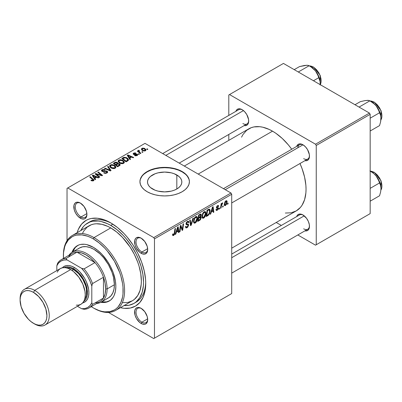 <?xml version="1.0" encoding="UTF-8"?>
<svg xmlns="http://www.w3.org/2000/svg" width="402" height="402" viewBox="0 0 402 402"><rect width="100%" height="100%" fill="white"/><g stroke="black" fill="none" stroke-linecap="round" stroke-linejoin="round"><path stroke-width="0.6" d="M152.534 188.99A17.17 9.914 180 0 1 147.504 181.985A17.17 9.914 180 0 1 158.102 172.825A17.17 9.914 180 0 1 176.815 174.976L176.815 188.99L174.212 190.226L171.247 191.141L164.674 191.895L158.102 191.141L155.137 190.226L150.398 187.488L148.81 185.774L147.835 183.915L147.504 181.985L147.835 180.051L148.81 178.192L150.398 176.478L155.137 173.739L158.102 172.825L164.674 172.071L171.247 172.825L174.212 173.739L178.95 176.478L180.538 178.192L181.513 180.051L181.845 181.985L181.513 183.915L180.538 185.774L178.95 187.488L176.815 188.99L176.815 174.976A17.17 9.914 180 0 1 181.845 181.985A17.17 9.914 180 0 1 171.247 191.141A17.17 9.914 180 0 1 152.534 188.99M189.407 181.815A24.733 14.281 0 0 0 182.161 171.885L182.161 171.548A24.733 14.281 180 0 1 189.407 181.649A24.733 14.281 180 0 1 174.141 194.839A24.733 14.281 180 0 1 147.187 191.744L150.931 193.518L155.207 194.839L159.85 195.653L164.674 195.925L169.498 195.653L174.141 194.839L178.418 193.518L182.161 191.744L185.237 189.578L187.523 187.111L188.93 184.433L189.407 181.649L188.93 178.86L187.523 176.182L185.237 173.714L182.161 171.548L178.418 169.775L174.141 168.453L169.498 167.639L164.674 167.368L159.85 167.639L155.207 168.453L150.931 169.775L147.187 171.548L144.112 173.714L141.826 176.182L140.419 178.86L139.941 181.649L140.419 184.433L141.826 187.111L144.112 189.578L147.187 191.744A24.733 14.281 180 0 1 139.941 181.649A24.733 14.281 180 0 1 155.207 168.453A24.733 14.281 180 0 1 182.161 171.548L182.161 171.885A24.733 14.281 0 0 0 155.343 168.76A24.733 14.281 0 0 0 139.941 181.815M141.514 308.555A8.246 4.759 -120 0 0 136.037 312.314A8.246 4.759 -120 0 0 141.866 322.208L141.137 323.469A9.276 5.357 60 0 1 134.58 312.113A9.276 5.357 60 0 1 141.137 308.324L138.63 307.45L137.494 307.495L135.685 308.54L134.705 310.706L135.077 315.299L136.499 318.575L139.856 322.585L142.419 324.062L144.78 324.298L145.775 323.932L147.197 322.293L147.695 319.685L147.197 316.495L144.78 311.706L141.137 308.324A9.276 5.357 60 0 1 147.695 319.685A9.276 5.357 60 0 1 141.137 323.469L141.866 322.208A8.246 4.759 60 0 1 136.479 314.942A8.246 4.759 60 0 1 137.745 308.334A8.246 4.759 60 0 1 141.514 308.555M80.737 203.291A8.246 4.759 -120 0 0 75.264 207.055A8.246 4.759 -120 0 0 81.093 216.944L80.365 218.206A9.276 5.357 60 0 1 73.807 206.849A9.276 5.357 60 0 1 80.365 203.06L77.852 202.186L76.722 202.231L74.913 203.276L73.933 205.442L74.305 210.035L75.727 213.311L77.852 216.181L81.641 218.799L84.008 219.035L85.003 218.668L86.425 217.03L86.922 214.422L86.425 211.236L84.008 206.442L80.365 203.06A9.276 5.357 60 0 1 86.922 214.422A9.276 5.357 60 0 1 80.365 218.206L81.093 216.944A8.246 4.759 60 0 1 75.707 209.678A8.246 4.759 60 0 1 76.968 203.075A8.246 4.759 60 0 1 80.737 203.291M141.514 238.376A8.246 4.759 -120 0 0 136.037 242.14A8.246 4.759 -120 0 0 141.866 252.034L141.137 253.295A9.276 5.357 60 0 1 134.58 241.934A9.276 5.357 60 0 1 141.137 238.15L138.63 237.275L136.499 237.688L135.685 238.366L134.705 240.532L135.077 245.119L136.499 248.401L139.856 252.411L142.419 253.888L144.78 254.119L146.589 253.079L147.197 252.119L147.695 249.506L147.197 246.32L144.78 241.527L141.137 238.15A9.276 5.357 60 0 1 147.695 249.506A9.276 5.357 60 0 1 141.137 253.295L141.866 252.034A8.246 4.759 60 0 1 136.479 244.768A8.246 4.759 60 0 1 137.745 238.16A8.246 4.759 60 0 1 141.514 238.376M86.887 213.598L81.093 216.944L86.887 213.598M147.66 318.861L141.866 322.208L147.66 318.861M147.66 248.687L141.866 252.034L147.66 248.687M223.472 188.669L299.515 144.76A8.246 4.759 60 0 1 303.284 144.981A8.246 4.759 -120 0 0 297.847 147.765M296.661 146.408A9.276 5.357 60 0 1 302.907 144.75L300.4 143.876L299.264 143.921L297.455 144.966L296.661 146.408M235.889 111.324A9.276 5.357 60 0 1 242.135 109.661L240.853 109.068L238.492 108.836L236.683 109.882L235.889 111.324M296.661 216.588A9.276 5.357 60 0 1 302.907 214.924L301.631 214.331L299.264 214.1L297.455 215.145L296.661 216.588M87.566 223.105A46.376 26.773 60 0 1 110.751 225.401L112.872 224.175L110.751 225.401L107.535 223.728L101.234 221.537L98.204 221.04L92.53 221.266L89.947 221.984L85.4 224.607L83.485 226.487L80.787 230.587A46.376 26.773 60 0 1 87.566 223.105L89.752 221.844A46.376 26.773 60 0 1 111.862 223.537A46.376 26.773 -120 0 0 88.681 222.517M77.134 232.693A49.466 28.557 60 0 1 110.751 222.879L103.927 219.713L97.364 218.221L91.319 218.462L88.561 219.236L86.018 220.427L81.666 224.035L78.435 229.15L77.134 232.693M184.312 166.056L248.818 128.816A47.406 27.371 -120 0 1 272.521 131.163L275.807 133.243L282.254 138.444L288.324 144.856L291.741 149.253A47.406 27.371 -120 0 0 272.521 131.163L198.196 174.076L272.521 131.163L269.234 129.449L262.792 127.208L259.692 126.7L253.898 126.931L251.255 127.67L246.612 130.354L242.959 134.554L241.552 137.177M285.35 213.035L291.143 212.804L296.224 210.919A47.406 27.371 -120 0 0 299.987 163.529L302.083 168.689L304.6 177.151L305.882 185.332L306.043 189.221L305.882 192.92L304.6 199.623L302.083 205.181L300.394 207.462L296.224 210.919L231.713 248.165M231.713 254.084L299.515 214.939A8.246 4.759 60 0 1 303.284 215.155M162.694 153.579L238.743 109.676A8.246 4.759 60 0 1 242.512 109.892M67.028 188.377L67.028 240.652L67.028 188.377L145.001 143.363L230.984 193.005L153.745 237.602L67.757 187.955L153.745 237.602L154.474 238.863L154.474 338.152L231.713 293.555L231.713 194.266L154.474 238.863L154.474 338.152L153.745 338.574L108.475 312.434L153.745 338.574L231.713 293.555L153.745 338.574L231.713 293.555L231.713 194.266L230.984 193.005L231.713 194.266L154.474 238.863L153.745 237.602L230.984 193.005L145.001 143.363L67.028 188.377M205.945 213.377L205.085 216.583L204.226 217.698L203.146 218.291L202.397 218.02L201.995 216.985L202.578 213.723L203.337 212.492L204.583 211.593L205.281 211.633L205.859 212.502L205.945 213.377L205.321 211.658L204.186 211.769L202.668 213.532L201.97 216.542L202.628 218.206L203.724 218.08L202.01 217.09L203.724 218.08C205.216 216.809 205.955 215.241 205.945 213.377L205.362 213.04L205.945 213.377M211.316 212.01L210.688 213.98L210.115 214.311L212.487 207.055L213.135 206.678L213.834 212.166L213.296 212.472L213.125 210.965L211.316 212.01L213.125 210.965L213.296 212.472L213.834 212.166L213.135 206.678L212.487 207.055L210.115 214.311L210.688 213.98L210.296 213.753L210.688 213.98L211.316 212.01L210.939 211.794L211.316 212.01M173.599 235.471L172.689 235.431L172.604 234.21L173.136 233.823L173.408 234.843L174.121 234.185L174.945 228.728L175.483 228.416L174.503 234.431L173.599 235.471L174.85 233.1L175.483 228.416L174.945 228.728L174.332 233.25L173.634 234.763L173.086 234.366L173.136 233.823L172.604 234.21L172.84 235.587L173.599 235.471L172.558 234.868L173.599 235.471M188.654 225.045L187.804 227.1L186.719 227.869L185.84 227.869L185.478 226.617L186.005 226.241L186.176 227.08L186.819 227.125L188.106 225.638L187.95 224.944L186.478 224.723L186.041 224.185L186.226 222.788L186.885 221.849L188.01 221.211L188.814 221.683L188.92 222.417L188.392 222.783L188.236 222.12L187.603 222.045L186.804 222.688L186.533 223.487L186.734 223.894L188.327 224.11L188.654 225.045L188.302 224.09L186.734 223.894L186.533 223.487L187.417 222.14L188.136 222.035L188.392 222.783L188.92 222.417L188.488 221.281L187.432 221.442L186.005 223.829L186.603 224.768L187.985 224.974L188.126 225.411L187.091 226.994L186.141 227.029L186.005 226.241L185.478 226.617L185.9 227.909L187.056 227.703L185.478 226.793L187.056 227.703L188.654 225.045L186.02 223.527L188.654 225.045M193.422 218.06L191.196 225.236L190.518 225.628L189.739 220.185L190.272 219.879L190.94 224.542L192.849 218.386L193.422 218.06L192.849 218.386L190.94 224.542L190.272 219.879L189.739 220.185L190.518 225.628L191.196 225.236L190.397 224.773L191.196 225.236L193.422 218.06M197.467 218.271L196.608 221.477L195.749 222.597L194.663 223.19L193.915 222.914L193.513 221.879L194.101 218.618L194.854 217.392L196.106 216.487L196.799 216.527L197.382 217.397L197.467 218.271L196.844 216.552L195.704 216.663L194.191 218.427L193.493 221.437L194.146 223.1L195.241 222.974L193.528 221.984L195.241 222.974C196.734 221.703 197.477 220.135 197.467 218.271L196.885 217.934L197.467 218.271M228.13 203.07L228.004 203.985L227.477 204.286L227.587 203.382L228.13 203.07L227.587 203.382L227.477 204.286L228.004 203.985L227.547 203.719L228.004 203.985L228.13 203.07M201.241 217.603L200.357 219.804L197.729 221.462L198.593 215.075L200.432 214.055L201.151 214.221L201.271 215.392L200.603 216.778L201.09 216.974L201.241 217.603L200.603 216.778L201.307 214.939L200.603 214.01L198.593 215.075L197.729 221.462L199.774 220.281L199.176 219.939L199.774 220.281L201.241 217.603L199.9 216.829L201.241 217.603M176.403 232.165L175.78 234.135L175.207 234.466L177.573 227.21L178.222 226.834L178.92 232.321L178.387 232.627L178.217 231.12L176.403 232.165L178.217 231.12L178.387 232.627L178.92 232.321L178.222 226.834L177.573 227.21L175.207 234.466L175.78 234.135L175.388 233.909L175.78 234.135L176.403 232.165L176.026 231.949L176.403 232.165M180.528 227.798L179.985 231.708L179.448 232.019L180.317 225.622L180.88 225.301L182.337 229.457L183.046 224.05L183.583 223.738L182.724 230.125L182.161 230.452L180.694 226.306L180.528 227.798L180.694 226.306L182.161 230.452L182.724 230.125L183.583 223.738L183.046 224.05L182.337 229.457L180.88 225.301L180.317 225.622L179.448 232.019L179.985 231.708L179.523 231.441L179.985 231.708L180.528 227.798L180.061 227.527L180.528 227.798M217.216 210.291L216.286 210.442L215.949 209.492L216.477 209.105L216.844 209.854L217.718 209.306L217.874 208.427L216.583 208.09L216.432 207.276L217.1 205.995L218.196 205.462L218.728 206.276L218.201 206.658L218.015 206.161L217.572 206.186L216.944 207.221L218.316 207.804L218.241 209.196L217.216 210.291L218.467 208.326L218.201 207.703L216.995 207.452L216.944 207.136L217.497 206.226L218 206.151L218.201 206.658L218.728 206.276L218.427 205.528L217.522 205.673L216.412 207.532L216.673 208.161L217.934 208.678L217.241 209.738L216.703 209.814L216.477 209.105L215.949 209.492L217.216 210.291L215.949 209.558L216.281 210.442L217.216 210.291M208.537 215.08L206.211 216.567L207.07 210.176L209.281 209.115L209.889 209.563L210.115 210.653L209.527 213.562L208.537 215.08L210.12 210.829L209.578 209.211L208.995 209.146L207.07 210.176L206.211 216.567L207.718 215.693L207.125 215.351L207.718 215.693L208.537 215.08L208.03 214.789L208.537 215.08M227.145 201.91L226.487 204.427L224.959 205.688L224.391 205.357L224.231 204.688L224.949 201.809L226.447 200.663L226.999 201.05L227.145 201.91L226.733 200.744L225.909 200.834L224.231 204.533L224.638 205.608L225.492 205.512L224.241 204.789L225.492 205.512L227.145 201.91L226.502 201.543L227.145 201.91M223.226 205.899L223.105 206.814L222.572 207.12L222.683 206.216L223.226 205.899L222.683 206.216L222.572 207.12L223.105 206.814L222.643 206.548L223.105 206.814L223.226 205.899M221.331 206.125L221.06 207.995L220.522 208.301L221.15 203.658L221.688 203.347L221.552 204.311L222.12 203.131L222.773 202.799L221.703 204.482L221.331 206.125L222.773 202.799L221.552 204.311L221.688 203.347L221.15 203.658L220.522 208.301L221.06 207.995L220.597 207.728L221.06 207.995L221.331 206.125L220.854 205.849L221.331 206.125M219.648 207.965L219.527 208.879L218.995 209.186L219.105 208.281L219.648 207.965L219.105 208.281L218.995 209.186L219.527 208.879L219.065 208.613L219.527 208.879L219.648 207.965M139.368 154.187L138.765 153.695L138.223 154.006L138.841 154.494L139.368 154.187L138.765 153.695L138.223 154.006L138.841 154.494L139.368 154.187M142.946 152.122L142.338 151.629L141.795 151.941L142.414 152.428L142.946 152.122L142.338 151.629L141.795 151.941L142.414 152.428L142.946 152.122M123.63 163.348L124.308 162.619L124.293 161.79L122.469 160.132L120.103 159.689L118.218 160.669L118.183 161.624L119.108 162.72L120.55 163.478L122.143 163.73L123.63 163.348L124.384 162.237L122.891 160.353L118.861 160.061L118.113 161.378L119.675 163.086L123.63 163.348M130.534 159.287L129.766 158.122L131.58 157.076L133.142 157.78L133.675 157.473L127.876 154.931L127.228 155.308L129.957 159.619L130.534 159.287L129.766 158.122L131.58 157.076L133.142 157.78L133.675 157.473L127.876 154.931L127.228 155.308L129.957 159.619L130.534 159.287M117.831 163.599L117.289 162.473L117.289 164.257L117.289 162.473L115.434 162.212L115.434 162.805L115.434 162.212L114.64 162.574L114.64 163.262L114.64 162.574L113.334 163.328L117.575 166.77L120.077 165.182L119.771 164.011L117.831 163.599L117.63 162.715L116.429 162.162L115.319 162.247L113.334 163.328L117.575 166.77L119.615 165.589L120.198 164.795L119.5 163.825L117.831 163.599L117.932 163.267M111.037 170.543L108.163 166.312L107.595 166.639L110.053 170.267L105.012 168.131L104.48 168.438L110.359 170.935L111.037 170.543L108.163 166.312L107.595 166.639L110.053 170.267L105.012 168.131L104.48 168.438L110.359 170.935L111.037 170.543M91.339 180.689L93.013 180.945L93.741 180.573L93.962 179.96L90.224 176.669L89.686 176.98L93.194 180.011L92.676 180.483L91.39 180.051L90.922 180.397L93.51 180.739L93.983 180.111L90.224 176.669L89.686 176.98L92.686 179.418L92.947 180.372L91.39 180.051L90.922 180.397L91.339 180.689M99.827 177.016L96.214 174.111L102.007 175.754L102.565 175.433L98.329 171.991L97.792 172.302L101.41 175.212L95.621 173.553L95.063 173.875L99.289 177.322L99.827 177.016L96.214 174.111L102.007 175.754L102.565 175.433L98.329 171.991L97.792 172.302L101.41 175.212L95.621 173.553L95.063 173.875L99.289 177.322L99.827 177.016M95.621 179.443L94.857 178.277L96.666 177.232L98.229 177.935L98.761 177.629L92.962 175.086L92.314 175.463L95.048 179.774L95.621 179.443L94.857 178.277L96.666 177.232L98.229 177.935L98.761 177.629L92.962 175.086L92.314 175.463L95.048 179.774L95.621 179.443M102.535 171.011L102.686 170.086L104.711 170.126L105.078 169.724L102.108 169.729L102.108 171.378L102.108 169.729L101.435 170.559L102.033 171.337L106.585 171.513L106.917 171.976L106.404 173.232L106.404 172.604L105.012 172.9L105.012 173.383L105.012 172.9L104.284 172.639L104.284 173.187L104.128 172.543L104.128 173.121L104.128 172.543L103.656 172.885L106.962 172.971L107.565 172.453L107.55 171.594L106.545 170.945L103.007 171.162L102.329 170.855L102.404 170.292L103.118 169.905L104.711 170.126L105.183 169.79L104.394 169.453L102.108 169.729L101.495 170.302L101.585 170.971L102.827 171.614L106.319 171.398L106.907 172.076L106.264 172.684L105.203 172.92L104.128 172.543L103.656 172.885L105.284 173.408L106.962 172.971L107.696 172.031L107.068 171.182L103.188 171.162L102.234 170.619L102.234 171.438M115.153 168.242L115.826 167.518L115.816 166.689L114.208 165.137L111.625 164.584L109.736 165.564L109.706 166.518L110.63 167.614L112.073 168.373L113.937 168.609L115.153 168.242L115.902 167.137L114.414 165.247L110.379 164.956L109.635 166.272L111.193 167.981L115.153 168.242M136.811 154.544L136.685 155.76L136.685 155.278L134.997 155.182L134.997 155.75L134.997 155.182L134.534 155.524L135.358 155.855L137.343 155.418L137.72 154.906L137.504 154.363L136.62 153.996L133.982 154.061L133.781 153.745L134.102 153.403L135.459 153.458L135.921 153.117L135.072 152.84L133.71 153.097L133.087 153.881L134.112 154.619L136.926 154.624L136.469 155.378L134.997 155.182L134.6 155.564L137.122 155.559L137.725 154.815L137.298 154.217L133.982 154.061L134.032 153.443L135.459 153.458L135.921 153.117L133.59 153.162L133.082 153.81L133.534 154.413L136.811 154.544L137.037 155.604M127.565 161.001L128.379 160.292L128.429 159.413L127.725 158.428L126.278 157.549L124.002 157.303L121.816 158.428L126.052 161.875L128.258 160.458L128.504 159.835L126.947 157.875L123.801 157.358L121.816 158.428L126.052 161.875L127.565 161.001M145.398 150.78L145.911 150.222L145.876 149.589L144.469 148.348L142.635 148.082L141.429 148.891L141.675 149.851L142.464 150.534L144.755 151.021L145.956 149.956L144.76 148.504L141.971 148.323L141.383 149.127L142.66 150.655L145.398 150.78M138.479 150.338L138.479 152.077L138.479 150.338L138.454 152.056L138.454 151.318L137.821 150.795L137.821 151.544L137.821 150.795L137.283 151.107L140.363 153.609L140.901 153.298L138.951 151.559L138.79 150.936L139.343 150.665L138.971 150.207L138.283 150.564L138.454 151.318L137.821 150.795L137.283 151.107L140.363 153.609L140.901 153.298L139.69 152.288L138.971 150.207L138.258 150.735M147.846 149.288L147.243 148.8L146.7 149.112L147.318 149.594L147.846 149.288L147.243 148.8L146.7 149.112L147.318 149.594L147.846 149.288M145.71 282.169A46.376 26.773 60 0 1 136.122 302.163A46.376 26.773 60 0 1 135.007 302.751A46.376 26.773 -120 0 0 145.71 282.169M228.798 94.978L228.798 115.414L228.798 94.978L283.45 63.426L369.438 113.073L315.515 144.202L229.527 94.56L315.515 144.202L316.243 145.464L316.243 244.753L370.167 213.623L370.167 114.334L316.243 145.464L316.243 244.753L315.515 245.175L297.817 234.959L315.515 245.175L370.167 213.623L315.515 245.175L370.167 213.623L370.167 114.334L369.438 113.073L370.167 114.334L316.243 145.464L315.515 144.202L369.438 113.073L283.45 63.426L228.798 94.978M228.798 134.454L228.798 140.373L228.798 134.454M281.33 225.437L276.204 222.482L281.33 225.437M304.907 230.864L306.55 230.899L308.364 229.854L309.339 227.688L309.339 224.733L308.364 221.442L306.55 218.306L302.907 214.924A9.276 5.357 60 0 1 309.465 226.286A9.276 5.357 60 0 1 304.907 230.864M244.135 125.6L245.778 125.635L247.587 124.59L248.567 122.429L248.567 119.474L246.773 114.56L244.647 111.691L242.135 109.661A9.276 5.357 60 0 1 248.692 121.022A9.276 5.357 60 0 1 244.135 125.6M304.907 160.689L306.55 160.725L308.364 159.679L309.339 157.514L309.339 154.559L307.545 149.644L305.419 146.775L302.907 144.75A9.276 5.357 60 0 1 309.465 156.112A9.276 5.357 60 0 1 304.907 160.689M309.455 155.669A8.246 4.759 60 0 1 307.761 159.041A8.246 4.759 60 0 1 303.636 158.634A8.246 4.759 -120 0 0 309.455 155.669M242.863 123.545A8.246 4.759 -120 0 0 248.682 120.585A8.246 4.759 60 0 1 246.984 123.957L179.186 163.101M303.636 228.808A8.246 4.759 -120 0 0 309.455 225.844A8.246 4.759 60 0 1 307.761 229.22L231.713 273.124M120.419 307.661L124.138 308.309L130.183 308.068L135.484 306.103L139.836 302.495L143.067 297.379L145.057 290.953L145.73 283.46L145.559 279.405L144.223 270.868L141.599 262.034L137.791 253.255L132.941 244.853L127.238 237.165L124.138 233.678L117.575 227.592L110.751 222.879A49.466 28.557 60 0 1 145.73 283.46A49.466 28.557 60 0 1 120.419 307.661M147.685 249.069A8.246 4.759 60 0 1 145.986 252.441A8.246 4.759 60 0 1 141.866 252.034A8.246 4.759 -120 0 0 147.685 249.069M147.685 319.243A8.246 4.759 60 0 1 145.986 322.615A8.246 4.759 60 0 1 141.866 322.208A8.246 4.759 -120 0 0 147.685 319.243M86.912 213.98A8.246 4.759 60 0 1 85.214 217.351A8.246 4.759 60 0 1 81.093 216.944A8.246 4.759 -120 0 0 86.912 213.98M188.93 179.197L187.523 176.518M185.237 174.051L182.161 171.885L178.418 170.111L174.141 168.79L169.498 167.976L164.674 167.704L159.85 167.976L155.207 168.79L150.931 170.111L147.187 171.885L144.112 174.051M141.826 176.518L140.419 179.197M95.621 174.332L95.621 173.553L95.621 174.332M98.234 174.734L98.234 174.262L98.234 174.734M100.138 175.252L100.138 174.79L100.138 175.252M101.41 175.594L101.41 175.212L101.41 175.594M98.329 172.744L98.329 171.991L98.329 172.744M96.214 174.82L96.214 174.111L96.214 174.82M97.259 175.669L97.259 174.905L97.259 175.669M92.962 176.483L92.962 175.086L92.962 176.483M94.857 179.473L94.857 178.277L94.857 179.473M94.55 177.764L93.741 176.483L93.741 177.714L93.741 176.483L93.123 175.639L93.123 176.739L93.123 175.639L95.998 176.93L95.998 177.619L95.998 176.93L94.55 177.764L94.55 178.99L94.55 177.764L93.123 175.639L95.998 176.93L94.55 177.764M91.39 180.719L91.39 180.051L91.39 180.719M91.787 180.895L91.787 180.337L91.787 180.895M92.947 180.965L92.947 180.372L92.947 180.965M93.199 180.885L93.199 180.036L92.947 180.372M90.224 177.418L90.224 176.669L90.224 177.418M93.329 180.83L93.329 179.191L93.329 180.83M103.188 171.649L103.188 171.162L103.188 171.649M104.631 171.503L104.631 170.94L104.631 171.503M107.068 172.91L107.068 171.182L107.068 172.91M105.012 168.664L105.012 168.131L105.012 168.664M108.545 170.162L108.545 169.599L108.545 170.162M110.053 170.805L110.053 170.267L110.053 170.805M108.163 167.498L108.163 166.312L108.163 167.498M110.379 167.413L110.379 164.956L110.379 167.413M114.414 165.931L114.414 165.247L114.414 165.931M110.444 166.262L111.108 165.232L112.836 165.127L114.208 165.77L114.987 166.639L114.595 168.483L114.595 167.875L112.736 168.071L111.063 167.217L110.444 166.262L110.957 165.307L113.826 165.523L115.108 167.091L114.595 167.875L111.751 167.689L111.751 168.252L111.751 167.689L110.444 166.262L110.444 167.468L110.434 166.106L110.434 167.463M119.5 165.659L119.5 163.825L119.5 165.659M115.691 164.493L114.369 163.418L114.369 164.162L114.369 163.418L115.273 162.895L116.781 162.795L117.203 163.373L117.203 164.307L117.203 163.373L116.55 163.991L116.55 164.684L116.55 163.991L115.691 164.493L115.691 165.237L115.691 164.493L114.369 163.418L115.887 162.624L116.876 162.85L117.123 163.554L115.691 164.493M117.615 166.056L116.183 164.895L116.183 165.639L116.183 164.895L117.309 164.247L118.952 164.122L119.384 164.699L119.103 165.885L119.103 165.167L118.61 165.483L118.61 166.172L118.61 165.483L117.615 166.056L117.615 166.745L117.615 166.056L116.183 164.895L118.093 163.936L119.133 164.247L119.213 165.061L117.615 166.056M133.59 154.443L133.59 153.162L133.59 154.443M133.982 154.061L134.032 153.443M134.338 154.644L134.338 154.202L134.338 154.644M135.102 154.584L135.102 154.142L135.102 154.584M136.358 154.423L136.358 153.981L136.358 154.423M137.298 155.448L137.298 154.217L137.298 155.448M127.876 156.328L127.876 154.931L127.876 156.328M129.766 159.318L129.766 158.122L129.766 159.318M129.464 157.609L128.655 156.328L128.655 157.559L128.655 156.328L128.037 155.484L128.037 156.584L128.037 155.484L130.906 156.775L130.906 157.463L130.906 156.775L129.464 157.609L129.464 158.835L129.464 157.609L128.037 155.484L130.906 156.775L129.464 157.609M123.087 158.383L123.087 157.695L123.087 158.383M123.801 157.976L123.801 157.358L123.801 157.976L124.374 157.74L126.389 158.162L127.705 159.725L126.776 160.77L126.776 161.458L126.776 160.77L126.092 161.162L122.846 158.524L122.846 159.267L122.846 158.524L125.208 157.72L126.64 158.318L127.555 159.237L127.58 160.127L126.092 161.162L126.092 161.85L126.092 161.162L122.846 158.524L123.791 157.981M126.947 158.544L126.947 157.875L126.947 158.544M118.861 162.519L118.861 160.061L118.861 162.519M122.891 161.036L122.891 160.353L122.891 161.036M118.927 161.363L119.59 160.338L121.319 160.232L122.685 160.875L123.464 161.745L123.072 163.589L123.072 162.981L121.213 163.177L119.545 162.318L118.927 161.363L119.439 160.413L122.308 160.629L123.585 162.197L123.072 162.981L120.228 162.795L120.228 163.358L120.228 162.795L118.927 161.363L118.927 162.574L118.912 161.207L118.912 162.564M141.971 150.172L141.971 148.323L141.971 150.172M144.76 149.197L144.76 148.504L144.76 149.197M143.132 150.318L142.082 149.102L142.414 148.604L144.228 148.805L145.243 150.031L144.941 150.976L144.941 150.509L143.132 150.318L143.132 150.881L143.132 150.318L142.112 149.278L142.74 148.484L144.228 148.805L145.228 149.896L144.494 150.649L143.132 150.318M142.338 152.368L142.338 151.629L142.338 152.368M139.343 150.665L138.971 150.207L138.971 150.745L139.343 150.665M138.765 152.313L138.956 150.75M139.69 153.061L139.69 152.288L139.69 153.061M138.765 154.433L138.765 153.695L138.765 154.433M147.243 149.539L147.243 148.8L147.243 149.539M200.985 214.065L200.603 214.01M200.07 214.226L201.307 214.939L200.07 214.226M200.231 216.562L200.603 216.778L200.231 216.562M200.945 216.844L200.603 216.778M198.759 217.502L199.03 215.512L198.568 215.246L199.03 215.512L199.94 214.985L199.342 214.643L199.94 214.985L200.593 214.789L200.487 216.261L198.759 217.502L198.302 217.236L198.759 217.502L199.849 216.864L200.764 215.507L200.472 214.758L199.03 215.512L198.759 217.502M198.367 220.407L198.658 218.246L198.201 217.984L198.658 218.246L199.784 217.598L199.186 217.256L199.784 217.598L200.533 217.392L200.714 217.889L199.884 219.497L198.367 220.407L197.91 220.14L198.367 220.407L200.261 219.125L200.573 217.417L198.658 218.246L198.367 220.407M194.02 221.16L194.608 218.643L194.201 218.407L194.608 218.643L195.689 217.361L195.166 217.065L196.488 217.296L196.935 218.512L195.282 222.266L194.473 222.331L194.02 221.16L193.513 220.869L194.623 222.391L196.03 221.527L196.93 218.748L196.784 217.633L196.231 217.216L194.714 218.447L194.02 221.16M190.101 222.718L190.764 223.1L190.101 222.718M190.307 224.175L190.94 224.542L190.307 224.175M185.478 226.648L186.141 227.029L185.478 226.648M185.478 226.693L186.141 227.029M186.005 223.824L187.985 224.974M187.88 224.914L186.005 223.829M186.031 224.125L187.242 224.829L186.031 224.125M186.216 224.547L186.603 224.768L186.216 224.547M187.448 221.432L188.925 222.286L187.448 221.432M187.332 221.502L188.92 222.417L187.332 221.502M186.895 221.839L187.417 222.14L186.895 221.839M186.081 223.221L186.533 223.487L186.081 223.221M186.734 223.894L186.533 223.487M172.699 234.14L173.086 234.366L172.699 234.14M173.634 234.763L173.086 234.366M174.388 232.833L174.85 233.1L174.388 232.833M178.312 231.969L178.92 232.321L178.312 231.969M177.619 230.778L178.217 231.12L177.619 230.778M176.694 231.311L177.403 229.155L177.011 228.934L177.403 229.155L177.825 227.708L177.478 227.507L177.825 227.708L178.141 230.477L176.694 231.311L176.307 231.085L176.694 231.311L178.141 230.477L177.825 227.708L176.694 231.311M180.789 226.668L181.573 227.12L180.789 226.668M181.217 227.969L182.066 228.462L181.217 227.969M181.629 229.05L182.337 229.457L181.629 229.05M181.845 229.622L182.724 230.125L181.845 229.622M180.262 226.06L180.694 226.306L180.262 226.06M217.316 208.261L216.427 207.744L217.824 208.372M217.608 205.628L218.728 206.276L217.608 205.628M217.1 205.995L217.497 206.226L217.1 205.995M216.527 206.894L216.944 207.136L216.527 206.894M216.457 207.141L216.995 207.452L216.457 207.141M217.432 207.578L216.995 207.452M217.06 207.517L216.452 207.161M213.226 211.814L213.834 212.166L213.226 211.814M212.532 210.623L213.125 210.965L212.532 210.623M211.608 211.156L212.311 209L211.924 208.774L212.311 209L212.733 207.553L212.387 207.352L212.733 207.553L213.055 210.321L211.608 211.156L211.221 210.929L211.608 211.156L213.055 210.321L212.733 207.553L211.608 211.156M209.537 210.497L210.12 210.829L209.537 210.497M208.95 209.884L207.507 210.613L206.849 215.507L208.306 214.567L209.246 213.045L209.563 210.648L208.95 209.884L209.588 211.1C209.623 212.814 208.934 214.155 207.527 215.115L206.849 215.507L206.387 215.246L206.849 215.507L207.507 210.613L207.05 210.352L207.507 210.613L208.281 210.171L207.683 209.824L208.281 210.171L208.95 209.884L208.266 209.487L209.221 209.934L208.357 209.437M202.502 216.266L203.085 213.743L202.678 213.512L203.085 213.743L204.166 212.467L203.648 212.171L204.965 212.402L205.417 213.618L203.759 217.366L202.955 217.432L202.502 216.266L201.995 215.974L203.1 217.497L204.507 216.633L205.412 213.854L205.261 212.738L204.713 212.316L203.191 213.547L202.502 216.266M225.884 201.382L225.07 202.497L224.758 204.266L225.15 205.055L226.019 204.407L226.597 202.558L226.231 201.307L225.884 201.382L226.612 202.216L225.497 204.975L224.266 203.879L224.758 204.161L225.884 201.382L225.482 201.151L226.331 201.347L225.688 200.975M225.497 204.975L224.231 204.548M221.095 204.05L221.552 204.311L221.095 204.05M222.02 203.276L222.562 203.593L222.02 203.276M221.944 203.407L222.291 203.608L221.944 203.407M77.656 245.491A31.949 18.447 -120 0 0 72.707 251.908L75.209 247.607L78.018 245.275M71.973 252.34A31.949 18.447 60 0 1 77.29 245.697A31.949 18.447 60 0 1 93.264 247.28L97.671 250.325L101.907 254.255L107.59 261.471L110.726 266.898L113.183 272.566L115.419 281.063L115.851 286.405L115.419 291.244L114.133 295.395L113.183 297.158L110.726 299.992L107.59 301.801L103.912 302.515L100.822 302.309A31.949 18.447 60 0 0 109.233 301.028L109.233 301.028A31.949 18.447 60 0 0 114.133 275.43A31.949 18.447 60 0 0 93.264 247.28L86.706 244.617L84.616 244.27L80.712 244.426L78.933 244.924L75.797 246.733L73.34 249.567L71.973 252.34M63.385 255.697A43.28 24.989 60 0 1 72.35 235.456A43.28 24.989 60 0 1 93.993 237.602L93.264 238.863A42.25 24.396 60 0 1 123.138 290.611A42.25 24.396 60 0 1 93.264 307.862L93.993 308.284A43.28 24.989 -120 0 0 124.595 290.611A43.28 24.989 -120 0 0 93.993 237.602A43.28 24.989 60 0 1 122.268 275.742A43.28 24.989 60 0 1 115.63 310.424A43.28 24.989 60 0 1 93.993 308.284A43.28 24.989 -120 0 0 93.993 308.284L99.088 310.565L101.932 311.384L104.696 311.836L109.862 311.63L114.389 309.952L116.359 308.58L118.103 306.872L120.866 302.5L122.565 297.013L122.997 293.912L122.997 287.149L122.565 283.551L120.866 276.099L119.61 272.31L114.389 261.164L107.344 251.069L104.696 248.089L99.088 242.893L93.264 238.863L90.334 237.341L87.435 236.16L81.827 234.889L76.661 235.095L74.31 235.753L72.134 236.773L68.42 239.853L65.657 244.225L64.672 246.843L63.531 252.813L63.451 258.446A42.25 24.396 60 0 1 63.385 256.114A42.25 24.396 60 0 1 93.264 238.863L93.993 237.602L110.751 227.924L93.993 237.602A43.28 24.989 -120 0 0 63.385 255.27L63.385 256.114M115.63 310.424L132.394 300.751A43.28 24.989 -120 0 0 139.027 266.064A43.28 24.989 -120 0 0 110.751 227.924L116.721 232.049L122.464 237.376L130.168 247.155L134.409 254.506L137.74 262.189L139.027 266.064L140.765 273.702L141.358 280.938L141.208 284.314L140.037 290.435L137.74 295.51L134.409 299.344L132.394 300.751L127.756 302.465L122.464 302.676M110.751 225.401A46.376 26.773 60 0 1 141.047 266.265A46.376 26.773 60 0 1 133.936 303.425A46.376 26.773 60 0 1 124.067 305.555L128.967 305.269L133.936 303.425L136.097 301.922L139.67 297.812L142.132 292.375L143.383 285.817L143.544 282.199L142.911 274.445L141.047 266.265L138.017 257.968L136.097 253.878L131.554 246.004L126.208 238.798L123.298 235.527L117.148 229.823L110.751 225.401M78.219 248.888L79.561 247.954A28.854 16.658 60 0 1 93.993 249.381A28.854 16.658 60 0 1 112.841 274.807A28.854 16.658 60 0 1 108.419 297.932L106.932 298.626M82.475 233.416L83.757 231.024L87.093 227.185L91.334 224.738L93.746 224.065L96.324 223.768L101.867 224.316L107.751 226.361L110.751 227.924A43.28 24.989 -120 0 0 89.108 225.783L72.35 235.456M91.274 306.641L93.264 307.862A42.25 24.396 60 0 1 93.259 307.862A42.25 24.396 60 0 1 91.274 306.641M109.595 300.812A31.949 18.447 -120 0 1 101.56 301.887L106.54 301.877L109.962 300.611M72.275 252.16A28.854 16.658 60 0 1 94.51 259.888A28.854 16.658 60 0 1 107.108 288.927L114.394 284.722L107.108 288.927A28.854 16.658 -120 0 0 91.922 257.386A28.854 16.658 -120 0 0 68.968 255.26A28.854 16.658 60 0 1 72.275 252.16L79.561 247.954L82.656 246.808L86.184 246.667L90.008 247.537L93.993 249.381L99.912 253.818L103.61 257.717L108.419 264.611L111.987 272.224L113.515 277.375L114.394 284.722L114.002 289.093L112.841 292.842L110.957 295.827L108.419 297.932L101.133 302.138A28.854 16.658 60 0 1 96.797 303.45A28.854 16.658 -120 0 0 107.108 288.927L105.651 288.927A27.823 16.065 60 0 1 103.465 298.073A27.823 16.065 60 0 1 94.988 302.967M374.84 104.425L376.217 105.937A13.603 7.854 -120 0 0 371.408 101.671L369.92 100.812L373.312 103.088L376.217 105.937L378.272 109.243L379.538 112.776L370.167 118.183L379.538 112.776L380.609 115.273L381.026 118.329L380.609 121.871L379.538 125.6L370.167 131.007L379.538 125.6L380.609 121.871L380.94 116.831L380.292 113.655L379.036 110.419L377.262 107.344L375.086 104.641L372.664 102.49L369.92 100.812L374.84 104.425M380.945 119.806A11.336 6.543 -120 0 0 373.885 102.088A0.618 0.357 -60 0 1 374.192 102.058A0.618 0.357 120 0 0 373.885 102.088A11.336 6.543 60 0 1 381.769 117.575M373.885 102.088L372.895 102.661L373.885 102.088A11.336 6.543 -120 0 0 370.242 100.997M359.061 107.078L369.92 100.812L359.061 107.078M367.724 100.389L365.222 100.56L360.303 101.671L354.996 104.731L360.303 101.671L365.222 100.56L368.654 100.399L371.408 101.671M369.92 100.812L367.735 100.334L365.554 100.585M381.026 118.409L381.026 118.329A13.603 7.854 -120 0 0 376.217 105.937L378.991 111.002L380.609 115.273L381.026 118.329A13.603 7.854 -120 0 1 381.026 118.389M380.935 119.891L381.046 110.6L374.192 102.058A0.618 0.357 -60 0 1 374.322 102.344L375.8 103.364M377.222 104.681L379.679 107.997L381.322 111.786M381.754 113.676L381.9 115.469M302.952 144.82L225.241 189.689L302.952 144.82M199.834 220.14L200.528 219.703M304.229 215.844L231.713 257.712L304.229 215.844M374.84 174.604L376.217 176.111A13.603 7.854 -120 0 0 371.408 171.845L373.895 173.664L376.217 176.111L378.272 179.423L379.538 182.95L370.167 188.362L379.538 182.95L380.609 185.448L381.026 188.503L380.609 192.045L379.538 195.774L370.167 201.186L379.538 195.774L380.609 192.045L381.026 188.503L380.292 183.83L378.207 179.026L376.217 176.111L378.991 181.176L380.609 185.448L381.026 188.503A13.603 7.854 -120 0 0 376.217 176.111L374.84 174.604M371.664 172.066L369.92 170.986L371.664 172.066M380.945 189.98A11.336 6.543 -120 0 0 373.885 172.267A0.618 0.357 -60 0 1 374.192 172.237A0.618 0.357 120 0 0 373.885 172.267A11.336 6.543 60 0 1 381.769 187.749M373.885 172.267L372.895 172.84L373.885 172.267A11.336 6.543 -120 0 0 370.242 171.172M380.935 190.066L381.046 180.774L374.192 172.237A0.618 0.357 -60 0 1 374.322 172.518L375.8 173.538M377.222 174.86L379.679 178.176L381.322 181.96M381.754 183.855L381.9 185.644M165.84 155.393L243.456 110.58L165.84 155.393M320.213 84.651A11.336 6.543 -120 0 0 313.113 67.003L312.118 67.576L313.113 67.003A0.618 0.357 -60 0 1 313.419 66.973A0.618 0.357 -60 0 1 313.55 67.255L315.027 68.275M309.394 65.868L313.419 66.973A0.618 0.357 120 0 0 313.113 67.003A11.336 6.543 -120 0 0 309.47 65.913M313.459 80.752L318.761 77.686L320.143 81.636L320.143 84.983L320.168 81.747L319.52 78.571L317.434 73.762L315.439 70.847L317.5 74.159L318.761 77.686L313.459 80.752M298.289 71.993L309.143 65.722L312.54 67.998L315.439 70.847L313.123 68.4L309.143 65.727L298.289 71.993M306.952 65.305L304.45 65.471L299.525 66.581L294.224 69.646L299.525 66.581L306.962 65.245L308.595 65.481L310.887 66.802L315.439 70.847A13.603 7.854 -120 0 0 310.635 66.581M320.248 83.325L320.248 83.239A13.603 7.854 -120 0 0 315.439 70.847L318.213 75.913L319.836 80.184L320.248 83.239A13.603 7.854 -120 0 1 320.248 83.299M309.143 65.722L306.962 65.245L304.776 65.496M316.449 69.596L318.907 72.913L320.55 76.702M320.982 78.591L321.128 80.38M313.113 67.003A11.336 6.543 60 0 1 321.002 82.44M68.486 257.064A27.823 16.065 60 0 1 76.963 252.17A27.823 16.065 60 0 1 94.988 262.581L90.611 258.169L85.973 254.853L81.335 252.813L76.963 252.17L94.988 262.581A27.823 16.065 60 0 1 103.465 277.259A27.823 16.065 60 0 1 105.651 288.927L105.093 283.254L103.465 277.259L103.465 298.073L105.093 293.962L105.651 288.927L107.108 288.927A28.854 16.658 60 0 1 101.133 302.138M88.958 307.977A27.823 16.065 60 0 1 84.058 309.279L81.601 308.701L84.058 309.279A27.823 16.065 -120 0 0 92.535 304.384A27.823 16.065 60 0 1 88.958 307.977L99.887 301.666A27.823 16.065 -120 0 0 103.465 298.073L92.535 304.384L91.802 302.812A26.793 15.472 60 0 1 81.601 308.701L77.435 306.299L81.601 308.701L84.857 308.565L87.711 307.505L90.058 305.565L91.802 302.812L91.802 285.983L92.535 283.571L103.465 277.259L103.465 298.073L92.535 304.384L91.802 302.812L91.802 285.983L90.058 281.214L87.711 276.566L84.857 272.209L81.601 268.315L67.028 259.898L66.028 258.481A27.823 16.065 -120 0 0 57.556 263.375L56.828 265.787L56.828 270.601L56.828 265.787A26.793 15.472 60 0 1 67.028 259.898L66.028 258.481L76.963 252.17L94.988 262.581L84.058 268.888L81.601 268.315L67.028 259.898L63.772 260.039L60.918 261.099L58.571 263.039L56.828 265.787L57.556 263.375A27.823 16.065 60 0 1 61.134 259.782A27.823 16.065 60 0 1 66.028 258.481L76.963 252.17A27.823 16.065 -120 0 0 72.064 253.471L61.134 259.782M103.465 277.259A27.823 16.065 -120 0 0 94.988 262.581L84.058 268.888A27.823 16.065 60 0 1 92.535 283.571L103.465 277.259M92.535 283.571A27.823 16.065 -120 0 0 84.058 268.888L81.601 268.315A26.793 15.472 60 0 1 91.802 285.983L92.535 283.571M20.11 299.465A20.613 11.899 60 0 1 24.366 289.339A20.613 11.899 60 0 1 34.672 290.36L33.507 292.38A18.964 10.949 60 0 1 46.918 315.6A18.964 10.949 60 0 1 33.507 323.344L34.672 324.017A20.613 11.899 -120 0 0 49.25 315.6A20.613 11.899 -120 0 0 34.672 290.36A20.613 11.899 60 0 1 48.139 308.52A20.613 11.899 60 0 1 44.979 325.037A20.613 11.899 60 0 1 34.672 324.017L30.894 321.535L28.376 319.203L24.03 313.334L21.12 306.636L20.1 300.118L20.356 297.249L21.12 294.782L22.361 292.822L24.03 291.44L26.06 290.686L28.376 290.596L30.894 291.164L33.507 292.38L38.637 296.52L42.989 302.384L45.893 309.088L46.918 315.6L46.657 318.474L45.893 320.937L44.657 322.896L42.989 324.283L40.959 325.037L38.637 325.128L36.125 324.555L33.507 323.344A18.964 10.949 60 0 1 20.1 300.118A18.964 10.949 60 0 1 33.507 292.38L34.672 290.36L70.672 269.576L34.672 290.36A20.613 11.899 -120 0 0 20.1 298.771L20.1 300.118M82.636 302.922A20.613 11.899 -120 0 0 88.224 287.294A20.613 11.899 -120 0 0 74.315 267.471L73.586 268.732A19.582 11.306 60 0 1 86.289 285.696A19.582 11.306 60 0 1 83.691 301.485M84.646 299.249A18.547 10.708 -120 0 0 85.088 284.078A18.547 10.708 -120 0 0 73.586 269.576L72.064 270.456L73.586 269.576A18.547 10.708 -120 0 0 66.536 267.878M44.979 325.037L80.978 304.254A20.613 11.899 -120 0 0 84.139 287.737A20.613 11.899 -120 0 0 70.672 269.576A20.613 11.899 -120 0 0 60.365 268.556L62.576 267.737L65.094 267.637L67.827 268.26L70.672 269.576L73.516 271.541L78.767 277.089L82.792 284.053L84.968 291.375L85.244 294.817L84.968 297.942L84.139 300.621L82.792 302.751L80.978 304.254L78.767 305.073L76.249 305.173M57.21 272.189L58.556 270.059L60.365 268.556L24.366 289.339M62.199 267.953L64.008 266.451L66.219 265.632L68.737 265.531L71.471 266.154L74.315 267.471L77.159 269.435L79.892 271.973L84.621 278.35L86.435 281.948L88.611 289.269L88.887 292.716L88.611 295.837L87.782 298.515L86.435 300.646L84.621 302.148L82.41 302.967M63.797 267.762L65.893 266.988L68.29 266.893L70.888 267.481L73.586 268.732L78.887 273.008L83.375 279.068L86.38 285.988L87.43 292.716L87.164 295.681L86.38 298.224L85.098 300.249L83.375 301.681M84.49 299.435L85.706 297.515L86.45 295.103L86.45 289.194L85.706 285.922L82.862 279.365L78.606 273.626L73.586 269.576L71.028 268.39L68.566 267.832L66.3 267.923M64.119 267.591A19.582 11.306 60 0 1 73.586 268.732L74.315 267.471A20.613 11.899 -120 0 0 62.35 267.782M106.917 171.991L106.917 172.996M115.108 167.111L115.108 168.267M117.203 163.353L117.203 164.307M119.384 164.699L119.384 165.724M133.781 153.77L133.781 154.529M127.705 159.725L127.705 160.916M123.585 162.212L123.585 163.373M142.082 149.102L142.082 150.263M145.243 150.031L145.243 150.861M200.593 214.789L199.839 214.356M200.528 217.392L199.739 216.934M196.483 217.291L195.558 216.758M194.473 222.331L193.503 221.768M188.136 222.035L187.272 221.537M173.252 234.808L172.579 234.421M216.703 209.814L216.035 209.427M218 206.151L217.356 205.779M204.96 212.397L204.035 211.864M202.955 217.432L201.985 216.874M136.122 302.163L133.936 303.425M370.167 100.952L374.192 102.058M307.761 159.041L231.713 202.945M369.92 170.986L371.408 171.845M370.167 171.131L374.192 172.237M313.419 66.973L320.233 75.4L320.253 84.671"/></g></svg>
